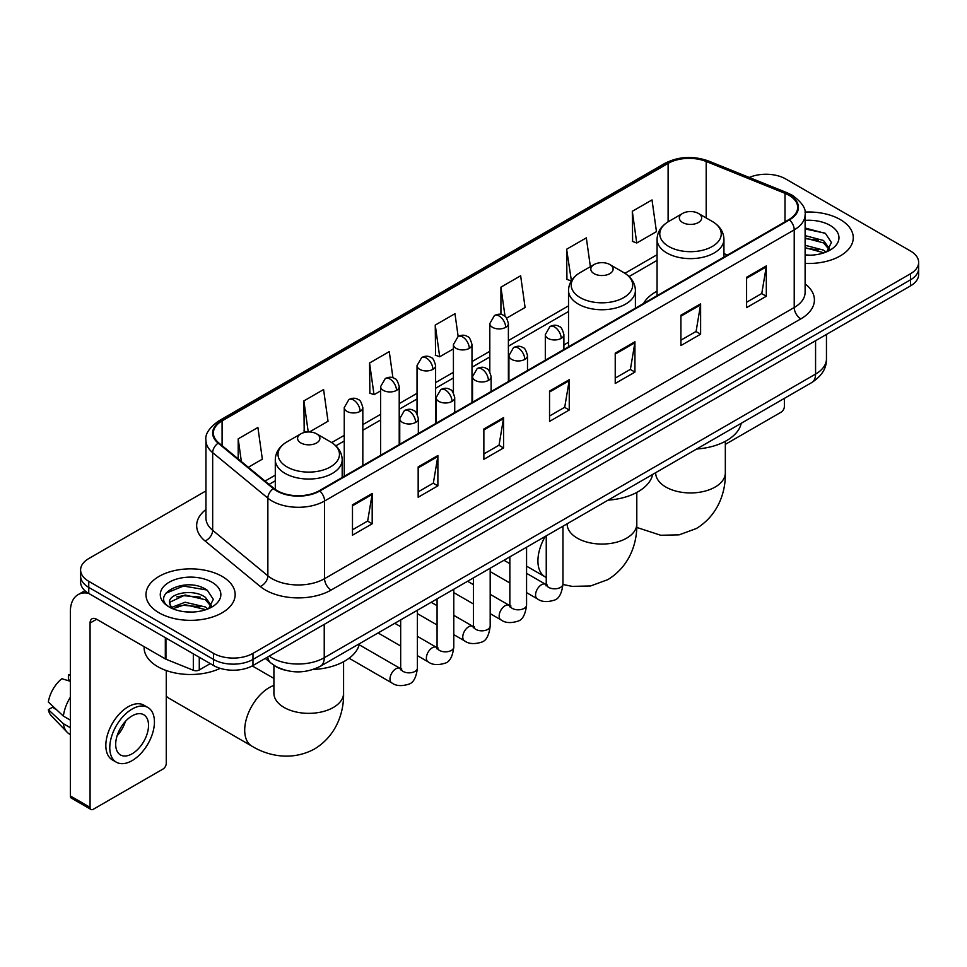 <?xml version="1.0" encoding="UTF-8"?>
<svg xmlns="http://www.w3.org/2000/svg" width="967" height="967" viewBox="0 0 967 967"><rect width="100%" height="100%" fill="white"/><g stroke="black" fill="none" stroke-linecap="round" stroke-linejoin="round"><path stroke-width="1.45" d="M568.523 342.294A49.232 28.43 0 0 0 563.894 345.134M657.064 291.176A49.232 28.43 0 0 0 643.538 303.493M284.346 669.974A27.874 16.088 180 0 1 273.093 664.704M205.947 490.91L88.759 558.575A27.874 16.088 0 0 0 80.599 569.95L80.599 582.086A27.874 16.088 0 0 0 88.759 593.46L213.562 665.514A27.874 16.088 0 0 0 252.967 665.514L910.491 285.906A27.874 16.088 0 0 0 918.65 274.531L918.65 268.463A27.874 16.088 0 0 1 910.491 279.838A27.874 16.088 0 0 0 918.65 268.463L918.65 262.395A27.874 16.088 0 0 0 910.491 251.009L785.688 178.955A27.874 16.088 0 0 0 749.256 177.469M80.599 569.95A27.874 16.088 0 0 0 88.759 581.324L213.562 653.378A27.874 16.088 0 0 0 252.967 653.378L252.967 659.446L910.491 279.838L252.967 659.446A27.874 16.088 0 0 1 213.562 659.446A27.874 16.088 0 0 0 252.967 659.446L252.967 665.514M88.759 581.324L88.759 587.392L213.562 659.446L88.759 587.392A27.874 16.088 0 0 1 80.599 576.018A27.874 16.088 0 0 0 88.759 587.392L88.759 593.46M840.202 219.533A44.591 25.746 0 0 0 804.931 212.087A44.591 25.746 0 0 1 840.202 219.533A44.591 25.746 0 0 1 853.269 237.737A44.591 25.746 0 0 0 840.202 219.533M222.096 576.392A44.591 25.746 0 0 0 173.504 570.82A44.591 25.746 0 0 0 145.981 594.596A44.591 25.746 0 0 0 159.035 612.8A44.591 25.746 0 0 0 207.639 618.384A44.591 25.746 0 0 0 235.162 594.596A44.591 25.746 0 0 0 222.096 576.392A44.591 25.746 0 0 0 173.504 570.82A44.591 25.746 0 0 0 145.981 594.596A44.591 25.746 0 0 0 159.035 612.8A44.591 25.746 0 0 0 207.639 618.384A44.591 25.746 0 0 0 235.162 594.596A44.591 25.746 0 0 0 222.096 576.392M788.963 195.261A29.723 17.164 180 0 1 797.678 207.397A29.723 17.164 180 0 1 788.963 219.533L319.315 490.692A29.723 17.164 180 0 1 273.939 488.395L218.76 442.898A29.723 17.164 180 0 1 213.381 433.047A29.723 17.164 180 0 1 222.084 420.911L668.112 163.399A29.723 17.164 180 0 1 706.188 161.477L784.999 193.34A29.723 17.164 180 0 1 788.963 195.261M789.495 194.959A30.473 17.587 0 0 0 785.422 192.989L706.611 161.126A30.473 17.587 0 0 0 667.593 163.097L221.564 420.609A30.473 17.587 0 0 0 218.155 443.14L273.335 488.637A30.473 17.587 0 0 0 319.835 490.994L789.495 219.835A30.473 17.587 0 0 0 789.495 194.959M352.484 504.834L352.484 535.174L372.186 523.8L372.186 493.46L352.484 504.834M352.484 529.795L367.665 521.032L372.114 494.463A7.434 4.291 -120 0 0 372.186 493.46M367.533 521.104L372.186 523.8M418.167 466.916L418.167 497.256L437.882 485.869L437.882 455.53L418.167 466.916M418.167 491.865L433.349 483.101L437.797 456.545A7.434 4.291 -120 0 0 437.882 455.53M433.216 483.186L437.882 485.869M483.863 428.985L483.863 459.325L503.565 447.951L503.565 417.611L483.863 428.985M483.863 453.946L499.032 445.183L503.481 418.614A7.434 4.291 -120 0 0 503.565 417.611M498.899 445.255L503.565 447.951M746.597 277.299L746.597 307.627L766.311 296.253L766.311 265.913L746.597 277.299M746.597 302.248L761.778 293.485L766.227 266.928A7.434 4.291 -120 0 0 766.311 265.913M761.645 293.569L766.311 296.253M680.913 315.218L680.913 345.557L700.616 334.183L700.616 303.843L680.913 315.218M680.913 340.179L696.095 331.415L700.543 304.847A7.434 4.291 -120 0 0 700.616 303.843M695.962 331.488L700.616 334.183M615.23 353.136L615.23 383.476L634.932 372.102L634.932 341.762L615.23 353.136M615.23 378.097L630.411 369.334L634.86 342.765A7.434 4.291 -120 0 0 634.932 341.762M630.279 369.406L634.932 372.102M549.546 391.067L549.546 421.407L569.249 410.02L569.249 379.693L549.546 391.067M549.546 416.015L564.716 407.252L569.164 380.696A7.434 4.291 -120 0 0 569.249 379.693M564.583 407.337L569.249 410.02M805.112 263.399A44.591 25.746 0 0 0 853.269 237.737A44.591 25.746 0 0 1 805.112 263.399M252.967 653.378L910.491 273.77A27.874 16.088 0 0 0 918.65 262.395M309.464 431.971L328.031 421.249L323.582 389.544L303.88 400.918L304.194 431.077M248.326 467.266L262.347 459.168L257.899 427.474L238.196 438.849L238.196 458.914M506.635 318.131L525.093 307.482L520.645 275.776L500.93 287.151L500.93 314.456M590.378 266.687L586.328 237.858L566.626 249.232L566.94 279.39M632.309 211.302L636.757 243.007L656.46 231.633L652.012 199.927L632.309 211.302L632.623 241.46M392.94 377.807L389.266 351.625L369.563 363L369.877 393.158M458.153 336.468L454.961 313.695L435.247 325.081L435.573 355.227M435.247 325.081L439.695 356.775L453.414 348.857M439.695 356.775L435.247 355.119M500.93 287.151L505.04 316.427M566.626 249.232L571.4 280.744M571.074 280.926L566.626 279.27M636.757 243.007L632.309 241.339M369.563 363L374.011 394.705L380.635 390.873M374.011 394.705L369.563 393.037M306.805 432.056L303.88 430.956M303.88 400.918L308.231 431.959M238.196 438.849L241.375 461.537M805.112 254.901L810.636 255.191M805.112 245.267L823.521 250.127L825.975 252.085M805.112 247.685L823.957 252.834M805.112 235.634L823.521 240.493L829.553 248.821M805.112 238.051L823.521 242.898L829.07 249.45M805.112 255.107A30.279 17.479 0 0 0 830.085 250.102A30.279 17.479 0 0 0 830.085 225.371A30.279 17.479 0 0 0 805.112 220.379M826.688 251.795L831.439 242.475L825.431 233.434L805.112 228.019M805.112 228.961L825.02 233.156M805.112 238.595L818.324 240.239M805.112 248.229L818.324 249.873M725.335 444.373L781.082 412.196A4.642 2.683 120 0 0 784.37 406.503L784.37 398.368M682.617 222.531A11.145 6.431 0 0 0 698.392 222.531A11.145 6.431 0 0 0 698.392 213.429L712.232 221.419A30.726 17.732 0 0 1 712.232 246.5A30.726 17.732 0 0 1 668.777 246.5A30.726 17.732 0 0 1 668.777 221.419C661.223 225.915 657.306 231.887 657.064 239.32A33.446 19.304 0 0 0 666.855 252.979A33.446 19.304 0 0 0 703.299 257.162A33.446 19.304 0 0 0 723.945 239.32C723.703 231.887 719.799 225.915 712.232 221.419L698.392 213.429A11.145 6.431 0 0 0 682.617 213.429A11.145 6.431 0 0 0 682.617 222.531M696.651 449.014A51.094 29.493 0 0 0 741.23 423.28M594.076 273.649A11.145 6.431 0 0 0 609.839 273.649A11.145 6.431 0 0 0 609.839 264.547L623.679 272.537A30.726 17.732 0 0 1 623.679 297.631A30.726 17.732 0 0 1 580.236 297.631A30.726 17.732 0 0 1 580.236 272.537C572.669 277.033 568.765 283.005 568.523 290.451A33.446 19.304 0 0 0 578.314 304.097A33.446 19.304 0 0 0 614.758 308.28A33.446 19.304 0 0 0 635.404 290.451C635.15 283.005 631.246 277.033 623.679 272.537L609.839 264.547A11.145 6.431 0 0 0 594.076 264.547A11.145 6.431 0 0 0 594.076 273.649M608.098 500.144A51.094 29.493 0 0 0 652.677 474.398M166.264 696.047A34.836 20.114 120 0 0 169.14 698.379L251.916 746.161A34.836 20.114 -60 0 1 246.573 718.251A34.836 20.114 -60 0 1 269.322 687.549A34.836 20.114 -60 0 1 273.903 685.41M300.858 442.946A11.145 6.431 0 0 0 316.62 442.946A11.145 6.431 0 0 0 316.62 433.845L330.46 441.834A30.726 17.732 0 0 1 330.46 466.916A30.726 17.732 0 0 1 287.018 466.916A30.726 17.732 0 0 1 287.018 441.834C279.451 446.331 275.547 452.29 275.293 459.736A33.446 19.304 0 0 0 285.096 473.395A33.446 19.304 0 0 0 321.54 477.577A33.446 19.304 0 0 0 342.185 459.736C341.931 452.29 338.027 446.331 330.46 441.834L316.62 433.845A11.145 6.431 0 0 0 300.858 433.845A11.145 6.431 0 0 0 300.858 442.946M312.957 669.539A51.094 29.493 0 0 0 359.458 643.696M199.275 657.27L199.275 669.974L210.274 663.616M88.444 593.279A37.157 21.455 -120 0 0 78.061 594.657A37.157 21.455 -120 0 0 70.361 611.664L70.361 795.974L90.076 807.348L90.076 623.038A9.295 5.367 60 0 1 91.998 618.795A9.295 5.367 60 0 1 96.64 619.255L165.321 658.902L165.321 637.664M90.076 807.348A4.642 2.683 120 0 0 91.031 809.476L71.328 798.101A4.642 2.683 -60 0 1 70.361 795.974M91.031 809.476A4.642 2.683 120 0 0 93.352 809.246L162.976 769.055A4.642 2.683 120 0 0 166.264 763.362L166.264 670.542M199.275 669.974A4.642 2.683 180 0 1 193.327 670.276L165.937 659.204A4.642 2.683 180 0 1 165.321 658.902M132.104 753.801A23.22 13.405 120 0 0 147.286 733.337A23.22 13.405 120 0 0 143.72 714.734A23.22 13.405 120 0 0 132.104 715.882A23.22 13.405 120 0 0 116.934 736.346A23.22 13.405 120 0 0 120.5 754.949A23.22 13.405 120 0 0 132.104 753.801M117.104 735.802A23.22 13.405 120 0 0 125.444 721.37M70.361 675.51L68.391 674.918L68.391 679.571L70.361 680.72M147.903 707.493L143.962 705.209A31.585 18.24 120 0 0 128.164 706.78A31.585 18.24 120 0 0 107.53 734.606A31.585 18.24 120 0 0 112.377 759.917L116.318 762.189A31.585 18.24 120 0 0 132.104 760.63A31.585 18.24 120 0 0 152.738 732.805A31.585 18.24 120 0 0 147.903 707.493A31.585 18.24 120 0 0 132.104 709.053A31.585 18.24 120 0 0 111.471 736.89A31.585 18.24 120 0 0 116.318 762.189M70.361 697.219A30.654 17.696 120 0 0 63.387 716.112L48.35 702.042A24.151 13.949 120 0 1 61.828 678.701L70.361 681.3M70.361 720.137L63.387 716.112M56.485 709.657L52.387 707.3L48.35 709.633L63.387 723.703L70.361 727.728M63.387 723.703A30.654 17.696 120 0 0 67.17 732.261A30.654 17.696 120 0 0 69.491 734.086L70.361 734.594M70.361 674.362A24.151 13.949 120 0 0 68.391 674.918M48.35 709.633A24.151 13.949 120 0 0 51.203 715.64L67.17 732.261M144.119 646.669L144.119 647.697A46.452 26.81 0 0 0 157.73 666.65A46.452 26.81 0 0 0 220.186 668.342M185.531 611.845L192.542 612.051M171.618 607.397L185.132 602.236L205.415 606.986L207.869 608.944M172.863 608.69L185.132 604.653L205.85 609.693M171.824 608.328L169.66 603.251A20.996 12.124 0 0 0 173.045 608.859M211.447 605.68L205.415 597.352C192.808 587.948 166.88 593.75 169.66 603.251L169.576 602.32M169.709 603.541L170.289 601.982L185.132 595.019L205.415 599.758L210.975 606.309M208.582 608.654L213.332 599.335L207.325 590.293C186.087 575.027 148.326 595.152 170.132 607.481L171.207 608.146M211.978 582.231A30.279 17.479 0 0 0 169.152 582.231A30.279 17.479 0 0 0 169.152 606.962A30.279 17.479 0 0 0 211.978 606.962A30.279 17.479 0 0 0 211.978 582.231M165.695 593.327L183.488 586.038L206.926 590.015M176.804 596.881L183.488 595.672L200.217 597.098M176.804 606.514L183.488 605.306L200.217 606.732M269.201 656.146A37.157 21.455 0 0 0 271.691 657.741A37.157 21.455 0 0 0 324.235 657.741L815.568 374.072A37.157 21.455 0 0 0 826.459 358.902C826.725 368.125 821.817 376.018 811.724 382.581L320.391 666.251A18.578 10.722 60 0 0 324.235 657.741L324.235 624.368M815.568 340.698L815.568 374.072A18.578 10.722 60 0 1 811.724 382.581M267.69 657.016A18.578 12.426 129.5 0 0 270.929 663.06L265.284 658.406M910.491 285.906L910.491 273.77M213.562 665.514L213.562 653.378M805.112 283.839A46.452 26.81 180 0 1 800.797 318.892L331.137 590.051A9.295 5.367 60 0 1 324.574 578.677L794.221 307.518A37.157 21.455 0 0 0 805.112 292.348L805.112 214.686A37.157 21.455 180 0 1 794.221 229.856A9.295 5.367 -120 0 0 789.495 219.835M331.137 590.051A46.452 26.81 180 0 1 265.454 590.051A46.452 26.81 180 0 1 260.244 586.473L205.064 540.964A46.452 26.81 180 0 1 205.947 509.5M272.017 578.677A37.157 21.455 0 0 0 324.574 578.677L324.574 501.003A37.157 21.455 180 0 1 267.859 498.138L212.667 452.641A37.157 21.455 180 0 1 205.947 440.336L205.947 517.998A37.157 21.455 0 0 0 212.667 530.303L267.859 575.812A37.157 21.455 0 0 0 272.017 578.677M805.112 214.686C806.345 208.872 802.078 202.405 792.299 195.261L787.416 192.892A9.295 4.351 112 0 0 785.422 192.989M787.416 192.892L708.606 161.03C693.218 155.578 678.604 156.376 664.788 163.399A9.295 5.367 60 0 1 667.593 163.097M221.564 420.609A9.295 5.367 -120 0 0 218.76 420.911C209.114 427.837 204.847 434.316 205.947 440.336M218.155 443.14A9.295 6.213 129.5 0 0 212.667 452.641L212.667 530.303A9.295 6.213 -50.5 0 1 205.064 540.964M708.606 161.03A9.295 4.351 112 0 0 706.611 161.126M273.335 488.637A9.295 6.213 129.5 0 0 267.859 498.138L267.859 575.812A9.295 6.213 -50.5 0 1 260.244 586.473M319.835 490.994A9.295 5.367 60 0 1 324.574 501.003L794.221 229.856L794.221 307.518A9.295 5.367 60 0 0 800.797 318.892M222.084 420.911L222.084 445.642M784.999 193.34L784.999 221.83M706.188 161.477L706.188 217.938M727.474 255.034L723.945 253.608M668.112 163.399L668.112 221.818M657.064 254.732L624.924 273.298M568.523 305.85L508.388 340.577M489.81 351.299L471.993 361.585M453.414 372.307L435.609 382.594M417.031 393.315L399.214 403.602M380.635 414.323L362.83 424.61M344.252 435.331L331.693 442.584M275.293 475.148L265.055 481.058M549.546 392.022L569.164 380.696M615.23 354.103L634.86 342.765M680.913 316.173L700.543 304.847M746.597 278.254L766.227 266.928M483.863 429.952L503.481 418.614M418.167 467.871L437.797 456.545M352.484 505.801L372.114 494.463M725.335 441.315L725.335 472.827A34.836 20.114 180 0 1 715.133 487.054A34.836 20.114 180 0 1 665.876 487.054A34.836 20.114 180 0 1 655.674 472.827L655.747 474.193M636.794 492.433L636.794 523.945A34.836 20.114 180 0 1 626.592 538.172A34.836 20.114 180 0 1 577.323 538.172A34.836 20.114 180 0 1 567.121 523.945L567.206 525.311M546.246 577.504L545.134 576.876A34.836 20.114 -60 0 1 545.267 536.419M343.575 661.73L343.575 693.242A34.836 20.114 180 0 1 333.373 707.457A34.836 20.114 180 0 1 284.105 707.457A34.836 20.114 180 0 1 273.903 693.242L273.987 694.608M561.174 338.39A9.295 5.367 0 0 0 563.894 334.594C562.419 329.227 560.945 326.592 559.482 326.689C556.787 324.791 553.62 324.755 549.957 326.556A9.295 5.367 60 0 1 554.599 327.015A9.295 5.367 -120 0 1 561.174 338.39A9.295 5.367 0 0 1 548.035 338.39A9.295 5.367 0 0 1 545.315 334.594L549.957 326.556M526.568 592.626L537.289 598.803A8.365 4.823 -60 0 1 536.008 592.106A8.365 4.823 -60 0 1 541.46 584.745A8.365 4.823 -60 0 1 541.834 584.539A8.365 4.823 -60 0 1 545.642 584.322L526.568 573.322M546.718 585.168L545.968 585.784L546.246 583.983A8.365 4.823 -0 0 0 548.688 587.392A8.365 4.823 -0 0 0 560.135 587.61A8.365 4.823 -0 0 0 562.963 583.983C561.815 593.69 558.805 599.117 553.946 600.253C546.959 602.381 541.399 601.897 537.289 598.803M524.779 359.398A9.295 5.367 0 0 0 527.498 355.602C526.024 350.235 524.561 347.6 523.087 347.697C520.403 345.811 517.224 345.763 513.562 347.564A9.295 5.367 60 0 1 518.215 348.023A9.295 5.367 -120 0 1 524.779 359.398A9.295 5.367 0 0 1 511.64 359.398A9.295 5.367 0 0 1 508.92 355.602L513.562 347.564M490.184 613.634L500.894 619.823A8.365 4.823 -60 0 1 499.613 613.114A8.365 4.823 -60 0 1 505.076 605.753A8.365 4.823 -60 0 1 505.451 605.547A8.365 4.823 -60 0 1 509.258 605.342L490.184 594.33M510.334 606.176L509.585 606.793L509.851 604.991A8.365 4.823 -0 0 0 512.305 608.4A8.365 4.823 -0 0 0 523.739 608.618A8.365 4.823 -0 0 0 526.568 604.991C525.432 614.698 522.422 620.125 517.55 621.261C510.564 623.389 505.016 622.905 500.894 619.823M488.395 380.406A9.295 5.367 0 0 0 491.115 376.61C489.64 371.243 488.166 368.608 486.703 368.705C484.008 366.819 480.841 366.771 477.178 368.572A9.295 5.367 60 0 1 481.82 369.031A9.295 5.367 -120 0 1 488.395 380.406A9.295 5.367 0 0 1 475.256 380.406A9.295 5.367 0 0 1 472.537 376.61L477.178 368.572M453.789 634.642L464.498 640.831A8.365 4.823 -60 0 1 463.217 634.122A8.365 4.823 -60 0 1 468.681 626.761A8.365 4.823 -60 0 1 469.055 626.556A8.365 4.823 -60 0 1 472.863 626.35L453.789 615.338M473.939 627.184L473.189 627.813L473.455 626A8.365 4.823 -0 0 0 475.909 629.42A8.365 4.823 -0 0 0 487.356 629.626A8.365 4.823 -0 0 0 490.184 626C489.036 635.706 486.026 641.133 481.167 642.269C474.181 644.397 468.62 643.913 464.498 640.831M452 401.414A9.295 5.367 0 0 0 454.72 397.618C453.245 392.251 451.782 389.616 450.308 389.725C447.624 387.827 444.445 387.779 440.783 389.58A9.295 5.367 60 0 1 445.436 390.039A9.295 5.367 -120 0 1 452 401.414A9.295 5.367 0 0 1 438.861 401.414A9.295 5.367 0 0 1 436.141 397.618L440.783 389.58M417.406 655.65L428.115 661.839A8.365 4.823 -60 0 1 426.834 655.143A8.365 4.823 -60 0 1 432.297 647.769A8.365 4.823 -60 0 1 432.66 647.564A8.365 4.823 -60 0 1 436.48 647.358L417.406 636.346M437.555 648.204L436.806 648.821L437.072 647.008A8.365 4.823 -0 0 0 439.514 650.428A8.365 4.823 -0 0 0 450.96 650.634A8.365 4.823 -0 0 0 453.789 647.008C452.641 656.726 449.643 662.141 444.772 663.277C437.785 665.405 432.237 664.921 428.115 661.839M415.605 422.422A9.295 5.367 0 0 0 418.336 418.638C416.862 413.26 415.387 410.624 413.924 410.733C411.229 408.836 408.062 408.787 404.399 410.588A9.295 5.367 60 0 1 409.041 411.048A9.295 5.367 -120 0 1 415.605 422.422A9.295 5.367 0 0 1 402.477 422.422A9.295 5.367 0 0 1 399.746 418.638L404.399 410.588M349.099 658.237L391.72 682.847A8.365 4.823 -60 0 1 390.438 676.151A8.365 4.823 -60 0 1 395.902 668.777A8.365 4.823 -60 0 1 396.277 668.584A8.365 4.823 -60 0 1 400.084 668.366L359.204 644.759M401.16 669.212L400.411 669.829L400.676 668.016A8.365 4.823 -0 0 0 403.13 671.436A8.365 4.823 -0 0 0 414.565 671.642A8.365 4.823 -0 0 0 417.406 668.016C416.257 677.734 413.247 683.149 408.376 684.285C401.39 686.413 395.841 685.929 391.72 682.847M505.668 327.354A9.295 5.367 0 0 0 508.388 323.558C506.913 318.191 505.439 315.556 503.976 315.653C501.293 313.755 498.114 313.719 494.451 315.52A9.295 5.367 60 0 1 499.093 315.979A9.295 5.367 -120 0 1 505.668 327.354A9.295 5.367 0 0 1 492.529 327.354A9.295 5.367 0 0 1 489.81 323.558L494.451 315.52M469.273 348.362A9.295 5.367 0 0 0 471.993 344.566C470.518 339.199 469.055 336.564 467.593 336.661C464.897 334.775 461.718 334.727 458.068 336.528A9.295 5.367 60 0 1 462.709 336.987A9.295 5.367 -120 0 1 469.273 348.362A9.295 5.367 0 0 1 456.134 348.362A9.295 5.367 0 0 1 453.414 344.566L458.068 336.528M432.89 369.37A9.295 5.367 0 0 0 435.609 365.574C434.135 360.207 432.66 357.572 431.197 357.669C428.502 355.783 425.335 355.735 421.672 357.536A9.295 5.367 60 0 1 426.314 357.995A9.295 5.367 -120 0 1 432.89 369.37A9.295 5.367 0 0 1 419.751 369.37A9.295 5.367 0 0 1 417.031 365.574L421.672 357.536M396.494 390.378A9.295 5.367 0 0 0 399.214 386.582C397.739 381.216 396.277 378.58 394.802 378.689C392.118 376.792 388.939 376.743 385.277 378.544A9.295 5.367 60 0 1 389.931 379.004A9.295 5.367 -120 0 1 396.494 390.378A9.295 5.367 0 0 1 383.355 390.378A9.295 5.367 0 0 1 380.635 386.582L385.277 378.544M360.111 411.386A9.295 5.367 0 0 0 362.83 407.603C361.356 402.224 359.881 399.589 358.419 399.697C355.723 397.8 352.556 397.751 348.894 399.552A9.295 5.367 60 0 1 353.535 400.012A9.295 5.367 -120 0 1 360.111 411.386A9.295 5.367 0 0 1 346.972 411.386A9.295 5.367 0 0 1 344.252 407.603L348.894 399.552M90.076 623.038L96.64 619.255M165.937 638.027L165.937 659.204M193.327 670.276L193.327 653.837M320.391 666.251C305.439 673.757 290.487 673.757 275.535 666.251L270.929 663.06M826.459 358.902L826.459 334.413M664.788 163.399L218.76 420.911M657.064 260.389L629.082 276.55M568.523 311.507L508.388 346.222M489.81 356.956L471.993 367.242M453.414 377.964L435.609 388.25M417.031 398.972L399.214 409.259M380.635 419.98L362.83 430.267M344.252 440.988L335.851 445.835M275.293 480.804L269.08 484.382M725.335 472.827C725.806 490.317 719.315 514.48 696.385 528.514L679.136 534.848L660.727 535.259L636.721 527.426M723.945 257.077L723.945 239.32M657.064 295.684L657.064 239.32M682.617 213.429L668.777 221.419M636.794 523.945C637.265 541.447 630.762 565.598 607.832 579.632L590.583 585.966L572.186 586.377L562.951 584.479M545.134 576.876L526.568 566.154M635.404 308.195L635.404 290.451M568.523 346.815L568.523 290.451M594.076 264.547L580.236 272.537M343.575 693.242C344.047 710.733 337.543 734.884 314.613 748.929C290.994 761.766 266.832 755.324 251.916 746.161M342.185 477.48L342.185 459.736M275.293 489.423L275.293 459.736M300.858 433.845L287.018 441.834M273.903 678.411L252.254 665.912M273.903 665.308L273.903 693.242M547.346 584.999L545.642 584.322M562.963 526.205L562.963 583.983M563.894 349.486L563.894 334.594M509.851 582.968L490.184 571.618M546.246 535.851L546.246 583.983M545.315 360.207L545.315 334.594M509.851 563.664L503.964 560.268M510.951 606.007L509.258 605.342M526.568 547.213L526.568 604.991M527.498 370.494L527.498 355.602M473.455 603.976L453.789 592.626M509.851 556.859L509.851 604.991M508.92 381.216L508.92 355.602M473.455 584.672L467.569 581.276M474.567 627.015L472.863 626.35M490.184 568.221L490.184 626M491.115 391.502L491.115 376.61M437.072 624.984L417.406 613.634M473.455 577.879L473.455 626M472.537 402.224L472.537 376.61M437.072 605.68L431.185 602.284M438.172 648.023L436.48 647.358M453.789 589.229L453.789 647.008M454.72 412.51L454.72 397.618M400.676 646.004L378.073 632.95M437.072 598.887L437.072 647.008M436.141 423.244L436.141 397.618M400.676 626.689L394.79 623.292M401.776 669.031L400.084 668.366M417.406 610.237L417.406 668.016M418.336 433.518L418.336 418.638M400.676 619.895L400.676 668.016M399.746 444.252L399.746 418.638M508.388 381.53L508.388 323.558M489.81 371.872L489.81 323.558M471.993 402.538L471.993 344.566M453.414 392.88L453.414 344.566M435.609 423.546L435.609 365.574M417.031 413.888L417.031 365.574M399.214 444.554L399.214 386.582M380.635 455.288L380.635 386.582M362.83 465.562L362.83 407.603M344.252 476.296L344.252 407.603M78.061 594.657L84.915 590.692"/></g></svg>
